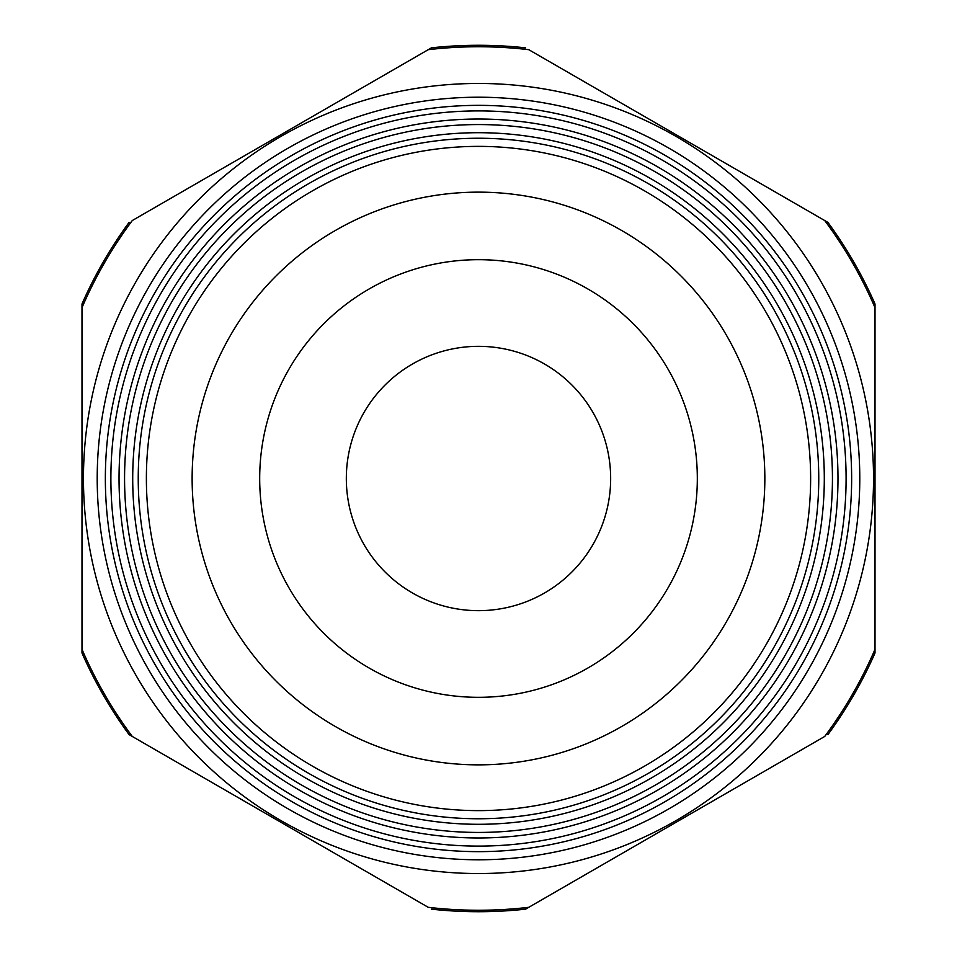 <?xml version="1.0" encoding="UTF-8"?>
<svg xmlns="http://www.w3.org/2000/svg" width="957" height="957" viewBox="0 0 957 957"><rect width="100%" height="100%" fill="white"/><g stroke="black" fill="none" stroke-linecap="round" stroke-linejoin="round"><path stroke-width="1.44" d="M676.778 135.128L827.901 222.383A433.222 433.222 0 0 1 875.009 303.967L875.009 653.033A433.222 433.222 0 0 1 827.901 734.617M259.694 478.5A218.806 218.806 0 0 0 587.909 667.998A218.806 218.806 0 0 0 587.909 289.002A218.806 218.806 0 0 0 259.694 478.5M192.13 478.5A286.37 286.37 0 0 0 621.679 726.495A286.37 286.37 0 0 0 621.679 230.505A286.37 286.37 0 0 0 192.13 478.5M146.385 478.5A332.115 332.115 0 0 0 644.563 766.126A332.115 332.115 0 0 0 644.563 190.874A332.115 332.115 0 0 0 146.385 478.5M138.239 478.5A340.261 340.261 0 0 0 648.631 773.172A340.261 340.261 0 0 0 648.631 183.828A340.261 340.261 0 0 0 138.239 478.5M132.712 478.5A345.788 345.788 0 0 0 651.394 777.969A345.788 345.788 0 0 0 651.394 179.031A345.788 345.788 0 0 0 132.712 478.5M124.566 478.5A353.934 353.934 0 0 0 655.473 785.015A353.934 353.934 0 0 0 655.473 171.985A353.934 353.934 0 0 0 124.566 478.5M119.039 478.5A359.461 359.461 0 0 0 658.237 789.812A359.461 359.461 0 0 0 658.237 167.188A359.461 359.461 0 0 0 119.039 478.5M110.88 478.5A367.62 367.62 0 0 0 662.304 796.858A367.62 367.62 0 0 0 662.304 160.142A367.62 367.62 0 0 0 110.88 478.5M105.354 478.5A373.146 373.146 0 0 0 665.067 801.655A373.146 373.146 0 0 0 665.067 155.345A373.146 373.146 0 0 0 105.354 478.5M97.207 478.5A381.293 381.293 0 0 0 669.146 808.701A381.293 381.293 0 0 0 669.146 148.299A381.293 381.293 0 0 0 97.207 478.5M83.462 478.5A395.038 395.038 0 0 0 676.013 820.616A395.038 395.038 0 0 0 676.013 136.384A395.038 395.038 0 0 0 83.462 478.5M875.009 307.64A431.751 431.751 0 0 0 824.719 220.541L528.79 49.692A431.751 431.751 0 0 0 428.21 49.692L132.281 220.541A431.751 431.751 0 0 0 81.991 307.64L81.991 649.36A431.751 431.751 0 0 0 132.281 736.459L428.21 907.308A431.751 431.751 0 0 0 528.79 907.308L824.719 736.459A431.751 431.751 0 0 0 875.009 649.36L875.009 307.64M346.326 478.5A132.174 132.174 0 0 0 544.581 592.957A132.174 132.174 0 0 0 544.581 364.043A132.174 132.174 0 0 0 346.326 478.5M280.222 821.872L129.099 734.617A433.222 433.222 0 0 1 81.991 653.033L81.991 303.967A433.222 433.222 0 0 1 129.099 222.383M355.777 91.513L431.404 47.85A433.222 433.222 0 0 1 525.596 47.85M601.223 865.487L525.596 909.15A433.222 433.222 0 0 1 431.404 909.15"/></g></svg>
